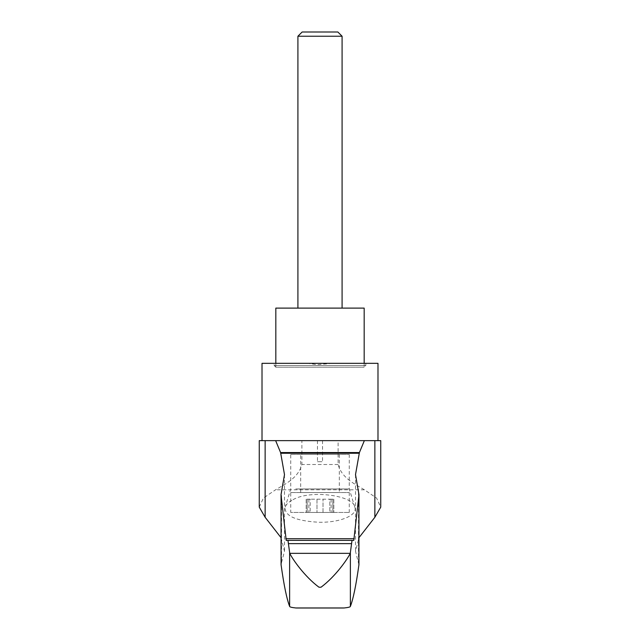 <?xml version="1.0" encoding="UTF-8"?>
<svg xmlns="http://www.w3.org/2000/svg" width="640" height="640" viewBox="0 0 640 640"><rect width="100%" height="100%" fill="white"/><g stroke="black" fill="none" stroke-linecap="round" stroke-linejoin="round"><path stroke-width="0.48" stroke-dasharray="3.2 2.4" d="M358.928 564.736L355.512 551.28L358.952 537.704M281.048 537.704L284.488 551.28L281.528 562.592L281.528 491.856M259.256 507.128L263.416 498.072L275.56 489.8C283.608 484.864 298.32 478.424 301.896 464.496L301.896 440.648L259.256 440.648M380.744 440.648L338.104 440.648L338.104 464.496C341.688 478.448 356.448 484.896 364.44 489.8L376.576 498.064L380.744 507.128M281.072 564.736L281.528 562.592M293.024 499.696C310.616 489.352 354.064 495.656 354.816 507.128C357.992 514.896 341.072 522.608 319.24 522.272C295.76 521 284.4 515.952 285.184 507.128C286.008 504.432 288.624 501.96 293.024 499.696M317.472 461.704L322.528 461.704L317.472 461.704L317.472 440.648L301.896 440.648M262.016 363.336L307.424 363.336L317.472 364.664L332.576 363.336L377.984 363.336M338.104 440.648L317.472 440.648M322.528 440.648L322.528 461.704M332.576 363.336L307.424 363.336M295.744 488.968L349.272 488.968L295.744 488.968M316.992 499.184L329.824 499.184L310.176 499.184L316.992 499.184L316.992 512.44L323.008 512.44L306.192 512.44L316.992 512.44L316.992 499.184M329.824 499.184L333.808 499.184L329.824 499.184L329.824 512.44L333.808 512.44L323.008 512.44L329.824 512.44L329.824 499.184M310.176 499.184L306.192 499.184L310.176 499.184L310.176 512.44L310.176 499.184M332.832 512.44L331.136 512.44L332.832 512.44L332.832 499.184L332.832 512.44M307.168 512.44L308.864 512.44L307.168 512.44L307.168 499.184L307.168 512.44M337.856 32L302.144 32M342.088 36.232L297.912 36.232M297.912 308.112L342.088 308.112L297.912 308.112M364.176 308.112L275.824 308.112M275.824 363.336L275.824 367.2L364.176 367.2L275.824 367.2L274.168 365.544L365.832 365.544L274.168 365.544L274.168 363.336L365.832 363.336L274.168 363.336M300.672 454.456L339.328 454.456L300.672 454.456L300.672 492.56L339.328 492.56L300.672 492.56M290.728 492.56L349.272 492.56L290.728 492.56L290.728 512.44L349.272 512.44L290.728 512.44M290.728 454.456L349.272 454.456L290.728 454.456L290.728 488.968L285.176 507.128M358.472 562.592L358.472 491.856M364.44 489.8L275.56 489.8M344.264 607.96L295.736 607.96M323.008 512.44L323.008 499.184L323.008 512.44M338.104 464.496L301.896 464.496M355.512 474.584L355.512 551.28M349.272 454.456L349.272 488.968L354.816 507.128M333.808 499.184L333.808 512.44L333.808 499.184M331.136 499.184L331.136 512.44M306.192 499.184L306.192 512.44L306.192 499.184M308.864 499.184L308.864 512.44M364.176 363.336L364.176 367.2L365.832 365.544L365.832 363.336M339.328 454.456L339.328 492.56M349.272 492.56L349.272 512.44M284.488 474.584L284.488 551.28"/><path stroke-width="0.96" d="M281.048 494.504L284.488 474.584L280.592 452.552L359.408 452.552L355.512 474.584L358.952 494.504M359.408 452.552L364.352 440.648L374.864 440.648L374.864 517.288L358.952 537.704M364.352 440.648L275.648 440.648L280.592 452.552M265.136 517.288L265.136 440.648L259.256 440.648L259.256 507.128L265.136 517.288L281.048 537.704M374.864 440.648L380.744 440.648L380.744 507.128L374.864 517.288M358.952 494.552L358.928 564.736C356.112 585.04 353.264 598.92 350.376 606.384C350.32 607 348.288 607.528 344.264 607.96L295.736 607.96C291.72 607.528 289.68 607 289.624 606.384C286.736 598.92 283.888 585.04 281.072 564.736L281.048 494.552M377.984 440.648L377.984 363.336L262.016 363.336L262.016 440.648M350.376 606.384L350.376 552.44L352.032 540.384L286.208 540.384L287.968 540.384L289.624 552.44L289.624 606.384M352.032 540.384L287.968 540.384M358.928 564.736L358.928 495.152L353.792 540.384L286.208 540.384L281.072 495.152L281.072 564.736M296.48 608L343.52 608M350.376 552.44L350.256 553.344C347.464 559.184 335.504 576.44 321.048 587.208L318.952 587.208C304.504 576.448 292.568 559.232 289.744 553.344L289.624 552.44M342.088 36.232L297.912 36.232L302.144 32L337.856 32L342.088 36.232L342.088 308.112M297.912 36.232L297.912 308.112M275.824 363.336L275.824 308.112L364.176 308.112L364.176 363.336M265.136 440.648L275.648 440.648M359.184 453.256L280.816 453.256M353.792 540.384L286.208 540.384M350.256 553.344L289.744 553.344M321.048 587.208L318.952 587.208M351.32 543.632L288.68 543.632M354.24 538.704L285.76 538.704"/></g></svg>
